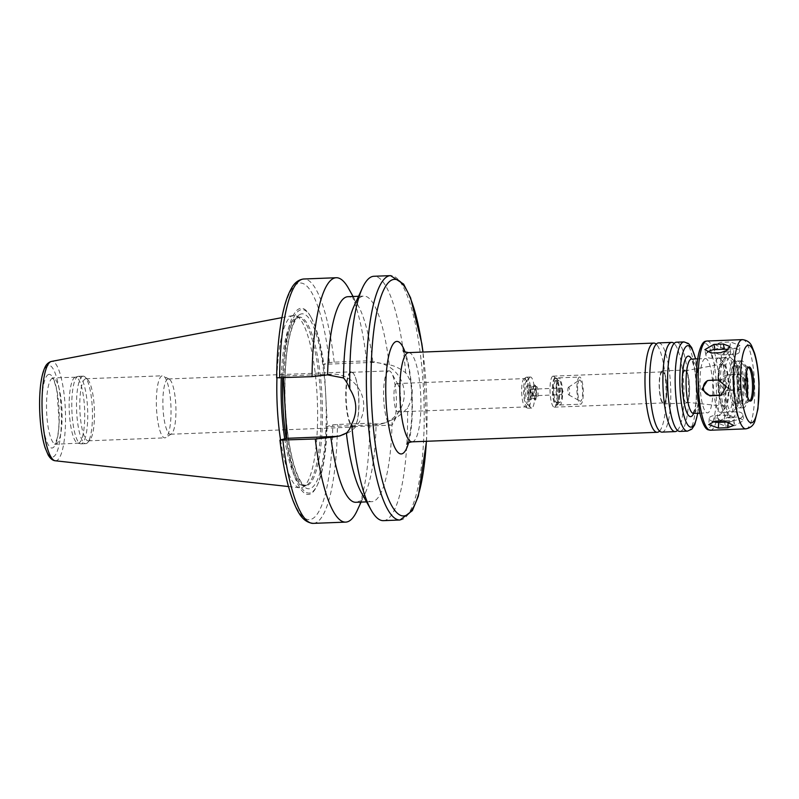 <?xml version="1.0" encoding="UTF-8"?>
<svg xmlns="http://www.w3.org/2000/svg" width="799" height="799" viewBox="0 0 799 799"><rect width="100%" height="100%" fill="white"/><g stroke="black" fill="none" stroke-linecap="round" stroke-linejoin="round"><path stroke-width="0.6" stroke-dasharray="4 3" d="M707.365 352.349A7.76 4.145 -11 0 0 705.976 355.415A7.76 4.145 -11 0 0 712.249 358.262L721.677 357.892A7.76 4.145 -11 0 0 730.646 352.099A7.76 4.145 -11 0 0 727.939 349.682M724.483 349.193L733.911 348.833L739.944 345.448L730.406 341.982L720.968 342.352L715.035 344.599L724.483 349.193L724.044 354.856A7.76 3.396 4.5 0 1 714.546 350.821A7.76 3.396 4.5 0 1 720.528 348.004L729.956 347.645A7.76 3.396 4.5 0 1 739.455 351.67A7.76 3.396 4.5 0 1 733.472 354.486L724.044 354.856M730.196 390.012L741.382 389.353L746.815 380.664L738.815 374.162L727.639 374.811L722.496 383.41L730.196 390.012L728.738 390.431A7.76 7.541 73.9 0 1 726.181 375.23A7.76 7.541 73.9 0 1 727.929 374.951L737.357 374.581A7.76 7.541 73.9 0 1 739.914 389.782A7.76 7.541 73.9 0 1 738.166 390.062L728.738 390.431M725.352 426.017L734.79 425.647L743.859 420.374L737.487 417.008L728.059 417.378L721.577 419.685L719.19 423.69L725.352 426.017L724.343 420.773A7.76 4.145 169 0 1 718.071 417.937A7.76 4.145 169 0 1 727.04 412.144L736.468 411.775A7.76 4.145 169 0 1 742.74 414.621A7.76 4.145 169 0 1 733.772 420.414L724.343 420.773M729.886 421.862A7.76 3.396 -175.5 0 0 734.171 419.205A7.76 3.396 -175.5 0 0 724.673 415.18L715.245 415.55A7.76 3.396 -175.5 0 0 709.262 418.366A7.76 3.396 -175.5 0 0 712.638 421.502M721.787 394.976A7.76 7.541 -106.1 0 0 719.979 379.605L710.551 379.974A7.76 7.541 -106.1 0 0 708.074 380.504M392.109 419.815C397.493 417.358 402.636 413.403 407.53 407.949C414.321 395.855 413.712 384.149 405.682 372.833C400.279 368.599 394.796 365.892 389.223 364.734L366.611 360.878L334.182 362.147L329.478 362.556L323.375 364.324L372.214 362.426A31.251 30.332 73.9 0 1 403.805 388.743A31.251 30.332 73.9 0 1 382.521 423.6A31.251 30.332 73.9 0 1 375.48 424.738L326.651 426.636L332.744 424.878L337.448 424.459L369.877 423.2L377.847 424.059L384.958 422.891L392.109 419.815A102.871 24.03 87.8 0 1 371.795 501.672A102.871 24.03 87.8 0 1 361.438 492.743M324.344 368.429A91.825 21.453 87.8 0 0 311.181 317.523L310.511 316.324A93.163 21.763 87.8 0 1 323.375 364.324L324.344 368.429L327.171 422.471L326.641 426.636A93.163 21.763 87.8 0 1 317.093 485.632A93.163 21.763 87.8 0 1 286.132 438.341M383.43 520.648A122.277 28.564 87.8 0 0 407.53 407.949M405.682 372.833A122.277 28.564 87.8 0 0 373.932 276.274M389.223 364.734A102.871 24.03 87.8 0 0 363.795 296.089A102.871 24.03 87.8 0 0 354.167 305.797M372.833 361.807A102.871 24.03 87.8 0 0 358.212 305.637A102.871 24.03 87.8 0 0 347.855 296.709M366.611 360.878A122.277 28.564 87.8 0 0 348.524 288.359M310.511 316.324A93.163 21.763 87.8 0 0 282.866 376.029L276.654 377.847M283.305 377.767L282.866 376.029M311.181 317.523A91.825 21.453 87.8 0 0 283.845 380.134M340.724 435.655A31.251 30.332 -106.1 0 0 342.032 435.305A31.251 30.332 -106.1 0 0 363.315 400.449A31.251 30.332 -106.1 0 0 331.715 374.132L282.896 376.029M659.574 431.061A44.644 10.427 87.8 0 0 660.304 430.122A44.644 10.427 87.8 0 0 665.947 387.285A44.644 10.427 87.8 0 0 656.998 345.018A44.644 10.427 87.8 0 0 656.189 344.149M661.971 432.119A44.644 10.427 87.8 0 0 670.651 387.106A44.644 10.427 87.8 0 0 658.496 342.901M677.492 430.361A44.644 10.427 87.8 0 0 678.221 429.433A44.644 10.427 87.8 0 0 683.864 386.596A44.644 10.427 87.8 0 0 674.915 344.319A44.644 10.427 87.8 0 0 674.106 343.45M679.889 431.42A44.644 10.427 87.8 0 0 688.578 386.406A44.644 10.427 87.8 0 0 676.423 342.202M705.028 358.621A27.176 6.352 87.8 0 0 700.134 386.746A27.176 6.352 87.8 0 0 707.495 412.863A27.176 6.352 87.8 0 0 712.788 385.468A27.176 6.352 87.8 0 0 705.387 358.561A27.176 6.352 87.8 0 0 705.028 358.621M748.503 367.24A17.059 3.985 87.8 0 0 748.393 367.17A17.059 3.985 87.8 0 0 747.834 367.031A17.059 3.985 87.8 0 0 747.604 367.071A17.059 3.985 87.8 0 0 744.538 384.728A17.059 3.985 87.8 0 0 749.162 401.128A17.059 3.985 87.8 0 0 749.702 400.938A17.059 3.985 87.8 0 0 749.812 400.868M746.316 373.373A20.534 4.794 87.8 0 0 742.521 363.954A20.534 4.794 87.8 0 0 741.582 363.835A20.534 4.794 87.8 0 0 737.956 386.506A20.534 4.794 87.8 0 0 744.109 404.604A20.534 4.794 87.8 0 0 747.145 394.916M741.422 360.888A23.491 5.483 87.8 0 0 737.197 385.198A23.491 5.483 87.8 0 0 743.559 407.77A23.491 5.483 87.8 0 0 748.134 384.089A23.491 5.483 87.8 0 0 741.742 360.838A23.491 5.483 87.8 0 0 741.422 360.888M737.277 361.048A23.491 5.483 87.8 0 0 733.053 385.358A23.491 5.483 87.8 0 0 739.415 407.939A23.491 5.483 87.8 0 0 743.989 384.249A23.491 5.483 87.8 0 0 737.587 360.998A23.491 5.483 87.8 0 0 737.277 361.048M737.517 365.692A18.826 4.395 87.8 0 0 734.131 385.178A18.826 4.395 87.8 0 0 739.235 403.275A18.826 4.395 87.8 0 0 742.9 384.299A18.826 4.395 87.8 0 0 737.767 365.652A18.826 4.395 87.8 0 0 737.517 365.692M733.742 365.842A18.826 4.395 87.8 0 0 730.356 385.328A18.826 4.395 87.8 0 0 735.46 403.425A18.826 4.395 87.8 0 0 739.125 384.439A18.826 4.395 87.8 0 0 734.001 365.802A18.826 4.395 87.8 0 0 733.742 365.842M733.512 361.388A23.291 5.443 87.8 0 0 729.487 388.304A23.291 5.443 87.8 0 0 736.918 407.15A23.291 5.443 87.8 0 0 740.164 384.399A23.291 5.443 87.8 0 0 735.16 361.967A23.291 5.443 87.8 0 0 733.512 361.388M729.537 357.662A27.176 6.352 87.8 0 0 724.843 389.063A27.176 6.352 87.8 0 0 733.512 411.056A27.176 6.352 87.8 0 0 737.297 384.509A27.176 6.352 87.8 0 0 731.455 358.342A27.176 6.352 87.8 0 0 729.537 357.662M729.237 351.86A32.999 7.71 87.8 0 0 723.295 386.007A32.999 7.71 87.8 0 0 732.244 417.727A32.999 7.71 87.8 0 0 738.666 384.459A32.999 7.71 87.8 0 0 729.677 351.79A32.999 7.71 87.8 0 0 729.237 351.86M725.083 352.019A32.999 7.71 87.8 0 0 719.15 386.177A32.999 7.71 87.8 0 0 728.089 417.897A32.999 7.71 87.8 0 0 734.511 384.619A32.999 7.71 87.8 0 0 725.532 351.95A32.999 7.71 87.8 0 0 725.083 352.019M725.392 357.832A27.176 6.352 87.8 0 0 720.498 385.947A27.176 6.352 87.8 0 0 727.869 412.074A27.176 6.352 87.8 0 0 733.152 384.679A27.176 6.352 87.8 0 0 725.752 357.772A27.176 6.352 87.8 0 0 725.392 357.832M718.221 358.102A27.176 6.352 87.8 0 0 713.337 386.227A27.176 6.352 87.8 0 0 720.698 412.354A27.176 6.352 87.8 0 0 722.196 411.495A27.176 6.352 87.8 0 0 725.981 384.958A27.176 6.352 87.8 0 0 720.139 358.781A27.176 6.352 87.8 0 0 718.591 358.052A27.176 6.352 87.8 0 0 718.221 358.102M722.196 361.827A23.291 5.443 87.8 0 0 718.171 388.743A23.291 5.443 87.8 0 0 725.602 407.6A23.291 5.443 87.8 0 0 728.848 384.838A23.291 5.443 87.8 0 0 723.844 362.406A23.291 5.443 87.8 0 0 722.196 361.827M722.306 363.954A21.154 4.944 87.8 0 0 718.491 385.498A21.154 4.944 87.8 0 0 724.074 406.192A21.154 4.944 87.8 0 0 728.358 384.858A21.154 4.944 87.8 0 0 722.426 363.935A21.154 4.944 87.8 0 0 722.306 363.954M684.873 370.866A15.7 3.665 87.8 0 0 682.036 386.846A15.7 3.665 87.8 0 0 686.181 402.207A15.7 3.665 87.8 0 0 689.367 386.376A15.7 3.665 87.8 0 0 684.963 370.846A15.7 3.665 87.8 0 0 684.873 370.866M684.833 370.067A16.499 3.855 87.8 0 0 681.867 387.145A16.499 3.855 87.8 0 0 686.341 403.006A16.499 3.855 87.8 0 0 689.547 386.366A16.499 3.855 87.8 0 0 685.053 370.037A16.499 3.855 87.8 0 0 684.833 370.067M662.201 370.946A16.499 3.855 87.8 0 0 659.235 388.024A16.499 3.855 87.8 0 0 663.709 403.885A16.499 3.855 87.8 0 0 666.915 387.255A16.499 3.855 87.8 0 0 662.431 370.916A16.499 3.855 87.8 0 0 662.201 370.946M662.261 371.915A15.531 3.625 87.8 0 0 659.465 387.984A15.531 3.625 87.8 0 0 663.669 402.916A15.531 3.625 87.8 0 0 666.696 387.255A15.531 3.625 87.8 0 0 662.461 371.885A15.531 3.625 87.8 0 0 662.261 371.915M552.878 376.169A15.531 3.625 87.8 0 0 550.082 392.239A15.531 3.625 87.8 0 0 554.296 407.17A15.531 3.625 87.8 0 0 555.145 406.681A15.531 3.625 87.8 0 0 557.312 391.51A15.531 3.625 87.8 0 0 553.977 376.559A15.531 3.625 87.8 0 0 553.088 376.139A15.531 3.625 87.8 0 0 552.878 376.169M554.866 378.037A13.583 3.176 87.8 0 0 552.419 392.099A13.583 3.176 87.8 0 0 556.104 405.153A13.583 3.176 87.8 0 0 556.853 404.733A13.583 3.176 87.8 0 0 558.741 391.46A13.583 3.176 87.8 0 0 555.824 378.376A13.583 3.176 87.8 0 0 555.045 378.007A13.583 3.176 87.8 0 0 554.866 378.037M555.615 378.007A13.583 3.176 87.8 0 0 553.178 392.069A13.583 3.176 87.8 0 0 556.853 405.123A13.583 3.176 87.8 0 0 559.5 391.43A13.583 3.176 87.8 0 0 555.804 377.977A13.583 3.176 87.8 0 0 555.615 378.007M555.744 380.434A11.146 2.607 87.8 0 0 553.737 391.969A11.146 2.607 87.8 0 0 556.763 402.696A11.146 2.607 87.8 0 0 558.93 391.45A11.146 2.607 87.8 0 0 555.894 380.414A11.146 2.607 87.8 0 0 555.744 380.434M558.761 380.314A11.146 2.607 87.8 0 0 556.753 391.86A11.146 2.607 87.8 0 0 559.779 402.576A11.146 2.607 87.8 0 0 561.947 391.33A11.146 2.607 87.8 0 0 558.91 380.294A11.146 2.607 87.8 0 0 558.761 380.314M558.641 377.887A13.583 3.176 87.8 0 0 556.194 391.949A13.583 3.176 87.8 0 0 559.869 405.013A13.583 3.176 87.8 0 0 562.516 391.31A13.583 3.176 87.8 0 0 558.821 377.857A13.583 3.176 87.8 0 0 558.641 377.887M579.385 377.078A13.583 3.176 87.8 0 0 576.938 391.14A13.583 3.176 87.8 0 0 580.613 404.204A13.583 3.176 87.8 0 0 583.26 390.501A13.583 3.176 87.8 0 0 579.565 377.048A13.583 3.176 87.8 0 0 579.385 377.078M579.535 380.054A10.607 2.477 87.8 0 0 579.335 380.144A10.607 2.477 87.8 0 0 577.617 390.721A10.607 2.477 87.8 0 0 580.154 401.138A10.607 2.477 87.8 0 0 582.581 390.961A10.607 2.477 87.8 0 0 579.535 380.054M568.568 387.195A3.885 0.909 87.8 0 0 568.498 387.225A3.885 0.909 87.8 0 0 567.869 391.101A3.885 0.909 87.8 0 0 568.798 394.916A3.885 0.909 87.8 0 0 569.687 391.19A3.885 0.909 87.8 0 0 568.568 387.195M561.058 388.074A3.296 0.769 87.8 0 0 560.469 391.49A3.296 0.769 87.8 0 0 561.357 394.656A3.296 0.769 87.8 0 0 561.667 394.346A3.296 0.769 87.8 0 0 562.007 391.33A3.296 0.769 87.8 0 0 561.437 388.354A3.296 0.769 87.8 0 0 561.108 388.064A3.296 0.769 87.8 0 0 561.058 388.074M530.886 389.243A3.296 0.769 87.8 0 0 530.296 392.659A3.296 0.769 87.8 0 0 531.185 395.835A3.296 0.769 87.8 0 0 531.824 392.499A3.296 0.769 87.8 0 0 530.926 389.233A3.296 0.769 87.8 0 0 530.886 389.243M530.756 386.726A5.823 1.358 87.8 0 0 529.707 392.758A5.823 1.358 87.8 0 0 531.285 398.351A5.823 1.358 87.8 0 0 532.414 392.479A5.823 1.358 87.8 0 0 530.836 386.716A5.823 1.358 87.8 0 0 530.756 386.726M536.409 386.506A5.823 1.358 87.8 0 0 535.36 392.539A5.823 1.358 87.8 0 0 536.938 398.132A5.823 1.358 87.8 0 0 538.077 392.259A5.823 1.358 87.8 0 0 536.489 386.496A5.823 1.358 87.8 0 0 536.409 386.506M534.421 384.649A7.76 1.818 87.8 0 0 533.482 396.704A7.76 1.818 87.8 0 0 536.588 395.805A7.76 1.818 87.8 0 0 534.421 384.649M534.471 385.617A6.792 1.588 87.8 0 0 533.253 392.649A6.792 1.588 87.8 0 0 535.09 399.17A6.792 1.588 87.8 0 0 536.419 392.329A6.792 1.588 87.8 0 0 534.561 385.597A6.792 1.588 87.8 0 0 534.471 385.617M526.931 385.907A6.792 1.588 87.8 0 0 525.712 392.938A6.792 1.588 87.8 0 0 527.55 399.47A6.792 1.588 87.8 0 0 528.868 392.619A6.792 1.588 87.8 0 0 527.02 385.887A6.792 1.588 87.8 0 0 526.931 385.907M526.681 381.073A11.645 2.717 87.8 0 0 526.191 381.413A11.645 2.717 87.8 0 0 524.563 392.788A11.645 2.717 87.8 0 0 527.07 404.004A11.645 2.717 87.8 0 0 530.037 393.647A11.645 2.717 87.8 0 0 526.681 381.073M530.246 377.048A15.531 3.625 87.8 0 0 529.597 377.508A15.531 3.625 87.8 0 0 527.43 392.679A15.531 3.625 87.8 0 0 530.776 407.63A15.531 3.625 87.8 0 0 531.665 408.049A15.531 3.625 87.8 0 0 534.681 392.389A15.531 3.625 87.8 0 0 530.456 377.018A15.531 3.625 87.8 0 0 530.246 377.048M526.471 377.198A15.531 3.625 87.8 0 0 526.181 377.338A15.531 3.625 87.8 0 0 523.665 392.818A15.531 3.625 87.8 0 0 527.38 408.069A15.531 3.625 87.8 0 0 527.889 408.199A15.531 3.625 87.8 0 0 530.916 392.539A15.531 3.625 87.8 0 0 526.681 377.168A15.531 3.625 87.8 0 0 526.471 377.198M524.264 378.646A14.172 3.306 87.8 0 0 523.994 378.766A14.172 3.306 87.8 0 0 521.697 392.898A14.172 3.306 87.8 0 0 525.083 406.811A14.172 3.306 87.8 0 0 525.552 406.931A14.172 3.306 87.8 0 0 528.309 392.639A14.172 3.306 87.8 0 0 524.454 378.606A14.172 3.306 87.8 0 0 524.264 378.646M396.554 383.61A14.172 3.306 87.8 0 0 393.997 398.272A14.172 3.306 87.8 0 0 397.842 411.894A14.172 3.306 87.8 0 0 399.17 410.556A14.172 3.306 87.8 0 0 400.599 397.602A14.172 3.306 87.8 0 0 398.162 384.808A14.172 3.306 87.8 0 0 396.743 383.58A14.172 3.306 87.8 0 0 396.554 383.61M388.574 370.926A27.176 6.352 87.8 0 0 383.69 399.051A27.176 6.352 87.8 0 0 391.051 425.168A27.176 6.352 87.8 0 0 393.597 422.611A27.176 6.352 87.8 0 0 396.334 397.772A27.176 6.352 87.8 0 0 391.68 373.223A27.176 6.352 87.8 0 0 388.943 370.866A27.176 6.352 87.8 0 0 388.574 370.926M351.131 372.384A27.176 6.352 87.8 0 0 346.237 400.509A27.176 6.352 87.8 0 0 353.607 426.626A27.176 6.352 87.8 0 0 356.154 424.059A27.176 6.352 87.8 0 0 358.891 399.23A27.176 6.352 87.8 0 0 354.227 374.681A27.176 6.352 87.8 0 0 351.5 372.324A27.176 6.352 87.8 0 0 351.131 372.384M350.831 371.905A27.655 6.462 87.8 0 0 345.857 400.529A27.655 6.462 87.8 0 0 353.358 427.125A27.655 6.462 87.8 0 0 355.945 424.509A27.655 6.462 87.8 0 0 358.731 399.23A27.655 6.462 87.8 0 0 353.987 374.252A27.655 6.462 87.8 0 0 351.2 371.845A27.655 6.462 87.8 0 0 350.831 371.905M167.96 379.016A27.655 6.462 87.8 0 0 162.986 407.64A27.655 6.462 87.8 0 0 170.487 434.237A27.655 6.462 87.8 0 0 171.366 433.937A27.655 6.462 87.8 0 0 175.87 406.341A27.655 6.462 87.8 0 0 169.238 379.195A27.655 6.462 87.8 0 0 168.339 378.956A27.655 6.462 87.8 0 0 167.96 379.016M162.067 375.85A31.051 7.251 87.8 0 0 156.484 407.999A31.051 7.251 87.8 0 0 164.904 437.852A31.051 7.251 87.8 0 0 165.892 437.512A31.051 7.251 87.8 0 0 170.946 406.541A31.051 7.251 87.8 0 0 163.505 376.049A31.051 7.251 87.8 0 0 162.487 375.79A31.051 7.251 87.8 0 0 162.067 375.85M85.503 378.836A31.051 7.251 87.8 0 0 79.92 410.976A31.051 7.251 87.8 0 0 88.329 440.828A31.051 7.251 87.8 0 0 90.037 439.849A31.051 7.251 87.8 0 0 94.372 409.517A31.051 7.251 87.8 0 0 87.7 379.605A31.051 7.251 87.8 0 0 85.922 378.766A31.051 7.251 87.8 0 0 85.503 378.836M82.726 376.229A33.778 7.89 87.8 0 0 76.644 411.175A33.778 7.89 87.8 0 0 85.803 443.645A33.778 7.89 87.8 0 0 87.65 442.586A33.778 7.89 87.8 0 0 92.374 409.587A33.778 7.89 87.8 0 0 85.103 377.068A33.778 7.89 87.8 0 0 83.176 376.149A33.778 7.89 87.8 0 0 82.726 376.229M77.992 376.409A33.778 7.89 87.8 0 0 77.942 376.429A33.778 7.89 87.8 0 0 71.88 410.386A33.778 7.89 87.8 0 0 80.559 443.785A33.778 7.89 87.8 0 0 81.069 443.835A33.778 7.89 87.8 0 0 87.64 409.777A33.778 7.89 87.8 0 0 78.442 376.339A33.778 7.89 87.8 0 0 77.992 376.409M75.216 377.288A32.999 7.71 87.8 0 0 75.166 377.308A32.999 7.71 87.8 0 0 69.243 410.496A32.999 7.71 87.8 0 0 77.723 443.115A32.999 7.71 87.8 0 0 78.222 443.165A32.999 7.71 87.8 0 0 84.644 409.897A32.999 7.71 87.8 0 0 75.665 377.218A32.999 7.71 87.8 0 0 75.216 377.288M280.559 439.959A86.272 20.155 87.8 0 0 299.855 487.809A86.272 20.155 87.8 0 0 302.801 487.21A86.272 20.155 87.8 0 0 317.353 400.848A86.272 20.155 87.8 0 0 296.139 315.875A86.272 20.155 87.8 0 0 293.153 315.495A86.272 20.155 87.8 0 0 292.704 315.605A86.272 20.155 87.8 0 0 276.953 377.917M284.714 438.751A84.434 19.725 87.8 0 0 304.339 485.842A84.434 19.725 87.8 0 0 306.526 485.233A84.434 19.725 87.8 0 0 320.759 400.708A84.434 19.725 87.8 0 0 300.005 317.553A84.434 19.725 87.8 0 0 297.777 317.113A84.434 19.725 87.8 0 0 296.639 317.293A84.434 19.725 87.8 0 0 281.238 377.847M286.681 434.177A91.825 21.453 87.8 0 0 317.672 484.394A91.825 21.453 87.8 0 0 327.171 422.471M357.163 510.571A122.277 28.564 87.8 0 0 369.877 423.2M355.845 502.291A102.871 24.03 87.8 0 0 365.483 492.584A102.871 24.03 87.8 0 0 376.099 424.119M721.677 357.892L720.658 352.659M712.249 358.262L711.23 353.028M733.472 354.486L733.911 348.833M729.956 347.645L730.406 341.982M720.528 348.004L720.968 342.352M738.166 390.062L739.624 389.642M737.357 374.581L738.815 374.162M727.929 374.951L729.387 374.531M733.772 420.414L734.79 425.647M736.468 411.775L737.487 417.008M727.04 412.144L728.059 417.378M715.245 415.55L714.805 421.203M724.673 415.18L724.234 420.833M710.551 379.974L709.093 380.394M719.979 379.605L718.521 380.024M372.214 362.426L374.581 361.737M375.48 424.738L377.847 424.059M400.029 519.999A122.277 28.564 87.8 0 0 423.82 396.704A122.277 28.564 87.8 0 0 390.521 275.625M334.182 362.147A122.277 28.564 87.8 0 0 303.78 279.001M329.478 362.556A118.402 27.655 87.8 0 0 298.566 283.285A118.402 27.655 87.8 0 0 276.764 377.787M331.715 374.132L329.348 374.811M412.094 441.837A44.644 10.427 87.8 0 0 420.783 396.823A44.644 10.427 87.8 0 0 408.629 352.619M408.569 442.766A56.29 13.144 87.8 0 0 405.043 351.969M687.43 431.13A44.644 10.427 87.8 0 0 696.119 386.117A44.644 10.427 87.8 0 0 683.964 341.912M697.617 413.253A40.759 9.518 87.8 0 0 695.51 358.941M693.642 413.403A30.282 7.071 87.8 0 0 696.538 386.097A30.282 7.071 87.8 0 0 691.534 359.101M693.542 413.413A27.176 6.352 87.8 0 0 698.825 386.007A27.176 6.352 87.8 0 0 691.435 359.101M704.229 343.52A42.317 9.888 87.8 0 0 699.095 409.248A42.317 9.888 87.8 0 0 716.004 404.364A42.317 9.888 87.8 0 0 704.229 343.52M710.441 430.232A44.644 10.427 87.8 0 0 719.13 385.218A44.644 10.427 87.8 0 0 706.975 341.013M745.896 428.853A44.644 10.427 87.8 0 0 754.576 383.84A44.644 10.427 87.8 0 0 742.421 339.635M52.594 378.177A32.999 7.71 87.8 0 0 46.652 412.324A32.999 7.71 87.8 0 0 55.6 444.044A32.999 7.71 87.8 0 0 62.012 410.776A32.999 7.71 87.8 0 0 53.034 378.097A32.999 7.71 87.8 0 0 52.594 378.177M48.619 374.451A36.874 8.619 87.8 0 0 44.135 431.73A36.874 8.619 87.8 0 0 58.876 427.475A36.874 8.619 87.8 0 0 48.619 374.451M48.14 365.463A45.893 10.717 87.8 0 0 42.567 436.753A45.893 10.717 87.8 0 0 60.914 431.45A45.893 10.717 87.8 0 0 48.14 365.463M55.291 460.773A49.738 11.615 87.8 0 0 65.378 410.646A49.738 11.615 87.8 0 0 51.436 361.438M286.102 438.351A84.434 19.725 87.8 0 0 305.777 485.792A84.434 19.725 87.8 0 0 322.197 400.659A84.434 19.725 87.8 0 0 299.216 317.053A84.434 19.725 87.8 0 0 298.077 317.233A84.434 19.725 87.8 0 0 282.676 377.797M300.933 314.027A87.54 20.444 87.8 0 0 290.297 449.997A87.54 20.444 87.8 0 0 325.293 439.889A87.54 20.444 87.8 0 0 300.933 314.027M280.03 440.109A118.402 27.655 87.8 0 0 310.941 519.38A118.402 27.655 87.8 0 0 332.744 424.878M313.278 523.375A122.277 28.564 87.8 0 0 337.448 424.459M426.376 441.278A118.402 27.655 87.8 0 0 422.911 352.059M730.646 352.099L729.537 346.347M705.976 355.415L704.858 349.662M739.455 351.67L739.944 345.448M714.546 350.821L715.035 344.599M739.914 389.782L741.382 389.363M726.181 375.23L727.639 374.811M742.74 414.621L743.859 420.374M718.071 417.937L719.18 423.69M734.171 419.205L733.682 425.438M709.262 418.366L708.773 424.589M722.536 394.806L721.078 395.225M708.803 380.254L707.335 380.674M382.521 423.6L384.958 422.901M358.561 296.289L363.795 296.089M358.212 305.637L353.088 296.509M342.032 435.305L339.595 436.014M406.771 444.164C406.301 444.703 408.399 443.705 410.686 428.683C411.944 419.006 412.324 408.069 411.815 395.865C411.086 381.343 409.398 369.268 406.731 359.66L403.135 350.711M655.45 345.078L656.049 344.139L656.998 345.018M658.766 430.182L659.714 431.061L660.304 430.122M673.377 344.379L674.246 343.43L674.915 344.319M676.683 429.492L677.632 430.361L678.221 429.433M697.807 413.243L699.105 386.297L695.689 358.941M692.903 413.602L694.75 409.178C696.818 402.336 697.437 384.029 694.661 369.827C691.544 357.003 691.265 360.409 690.785 358.961M699.824 413.163L707.495 412.863M697.707 358.861L705.387 358.561M749.162 401.128L750.481 401.078M747.834 367.031L749.152 366.981M748.393 367.17L742.521 363.954M749.702 400.938L744.109 404.604M739.415 407.939L743.559 407.77M737.587 360.998L741.742 360.838M735.46 403.425L739.235 403.275M734.001 365.802L737.767 365.652M735.16 361.967L731.455 358.342M736.918 407.15L733.512 411.056M728.089 417.897L732.244 417.727M725.532 351.95L729.677 351.79M720.698 412.354L727.869 412.074M718.591 358.052L725.752 357.772M723.844 362.406L720.139 358.781M725.602 407.6L722.196 411.495M686.181 402.207L724.074 406.192M684.963 370.846L722.426 363.935M663.709 403.885L686.341 403.006M662.431 370.916L685.053 370.037M554.296 407.17L663.669 402.916M553.088 376.139L662.461 371.885M555.824 378.376L553.977 376.559M556.853 404.733L555.145 406.681M556.104 405.153L556.853 405.123M555.045 378.007L555.804 377.977M556.763 402.696L559.779 402.576M555.894 380.414L558.91 380.294M559.869 405.013L580.613 404.204M558.821 377.857L579.565 377.048M568.798 394.916L580.154 401.138M568.498 387.225L579.335 380.144M561.667 394.346L563.085 391.29L561.437 388.354M531.185 395.835L561.357 394.656M530.926 389.233L561.108 388.064M531.285 398.351L536.938 398.132L535.939 398.601L536.588 394.616L535.46 386.107L536.489 386.496L530.836 386.716M527.55 399.47L535.09 399.17M527.02 385.887L534.561 385.597M527.07 404.004L530.776 407.63M526.191 381.413L529.597 377.508M527.889 408.199L531.665 408.049M526.681 377.168L530.456 377.018M525.083 406.811L527.38 408.069M523.994 378.766L526.181 377.338M397.842 411.894L525.552 406.931M396.743 383.58L524.454 378.606M398.162 384.808L391.68 373.223M399.17 410.556L393.597 422.611M353.607 426.626L391.051 425.168M351.5 372.324L388.943 370.866M170.487 434.237L353.358 427.125M168.339 378.956L351.2 371.845M169.238 379.195L163.505 376.049M171.366 433.937L165.892 437.512M88.329 440.828L164.904 437.852M85.922 378.766L162.487 375.79M87.7 379.605L85.103 377.068M90.037 439.849L87.65 442.586M81.069 443.835L85.803 443.645M78.442 376.339L83.176 376.149M77.723 443.115L80.559 443.785M75.166 377.308L77.942 376.429M75.665 377.218L52.185 377.907L52.924 378.846C52.984 378.996 54.751 380.793 57.049 392.009L59.096 421.163C58.856 428.244 58.177 434.057 57.069 438.581L54.761 444.304L78.222 443.165M288.469 486.551L299.855 487.809M281.907 317.632L293.153 315.495M300.005 317.553L296.139 315.875M306.526 485.233L302.801 487.21M304.339 485.842L305.777 485.792L303.56 484.763C302.042 483.655 298.397 479.39 294.192 465.617C289.008 447.58 285.952 425.218 285.043 398.531C284.404 363.235 287.38 338.047 293.982 322.966C296.449 318.691 298.057 316.744 298.776 317.123L297.777 317.113M317.672 484.394L317.093 485.632M365.483 492.584L361.078 502.092M366.561 501.882L371.795 501.672M426.506 441.278L426.826 434.296L423.031 352.059"/><path stroke-width="1.2" d="M713.926 344.389L723.355 344.019L729.527 346.347L727.14 350.352L720.658 352.659L711.23 353.028L704.858 349.662L713.926 344.389L714.945 349.622A7.76 4.145 -11 0 0 707.365 352.349M727.939 349.682A7.76 4.145 -11 0 0 724.373 349.253L714.945 349.622M714.805 421.203L724.234 420.833L733.682 425.438L727.739 427.685L718.311 428.044L708.773 424.589L714.805 421.203M712.638 421.502A7.76 3.396 -175.5 0 0 718.76 422.391L728.189 422.022A7.76 3.396 -175.5 0 0 729.886 421.862M709.093 380.394L718.521 380.024L726.221 386.616L721.078 395.225L709.902 395.875L701.902 389.363L707.335 380.674L709.093 380.394M708.074 380.504A7.76 7.541 -106.1 0 0 711.36 395.455L720.788 395.086A7.76 7.541 -106.1 0 0 721.787 394.976M423.031 352.059L421.782 343.4L410.586 297.857L403.625 284.094L390.521 275.625L373.932 276.274A122.277 28.564 87.8 0 0 372.294 276.534A122.277 28.564 87.8 0 0 362.486 287.81A122.277 28.564 87.8 0 0 349.832 388.973C357.083 400.519 357.702 412.224 351.67 424.089A122.277 28.564 87.8 0 0 371.126 510.032A122.277 28.564 87.8 0 0 383.43 520.648L400.029 519.999L412.374 510.631L418.356 496.119L426.506 441.278M362.486 287.81L354.167 305.797A102.871 24.03 87.8 0 0 343.48 377.947C345.587 380.114 347.705 383.79 349.832 388.973M358.561 296.289L347.855 296.709A102.871 24.03 87.8 0 0 327.6 374.881L343.48 377.947M353.088 296.509L348.524 288.359A122.277 28.564 87.8 0 0 336.209 277.732A122.277 28.564 87.8 0 0 312.049 376.649L327.6 374.881M276.764 377.787L312.049 376.649M351.67 424.089C350.052 428.594 348.284 431.58 346.367 433.038L339.585 436.004L332.614 437.133L315.315 438.971L280.03 440.109L286.162 438.341L286.681 434.177L283.305 377.767M286.162 438.341L334.981 436.444A31.251 30.332 -106.1 0 0 340.724 435.655M282.876 440.229A122.277 28.564 87.8 0 0 313.278 523.375C302.052 522.416 297.308 510.801 293.543 501.972C287.54 486.591 282.996 465.987 279.92 440.169L280.03 440.109M656.189 344.149A44.644 10.427 87.8 0 0 653.792 343.081A44.644 10.427 87.8 0 0 653.192 343.18A44.644 10.427 87.8 0 0 645.163 389.383A44.644 10.427 87.8 0 0 657.257 432.299A44.644 10.427 87.8 0 0 659.574 431.061M674.106 343.45A44.644 10.427 87.8 0 0 671.709 342.391L658.496 342.901A44.644 10.427 87.8 0 0 657.907 343.001A44.644 10.427 87.8 0 0 655.45 345.078A44.644 10.427 87.8 0 0 649.817 387.914A44.644 10.427 87.8 0 0 658.766 430.182A44.644 10.427 87.8 0 0 661.971 432.119L675.175 431.61A44.644 10.427 87.8 0 0 677.492 430.361M671.709 342.391A44.644 10.427 87.8 0 0 671.11 342.481A44.644 10.427 87.8 0 0 663.08 388.694A44.644 10.427 87.8 0 0 675.175 431.61M695.689 358.941L691.694 347.595L688.478 343.51L683.964 341.912L676.423 342.202A44.644 10.427 87.8 0 0 675.824 342.302A44.644 10.427 87.8 0 0 673.377 344.379A44.644 10.427 87.8 0 0 667.734 387.215A44.644 10.427 87.8 0 0 676.683 429.492A44.644 10.427 87.8 0 0 679.889 431.42L687.43 431.13L691.794 429.193L694.74 424.768L697.807 413.243M748.923 367.021A17.059 3.985 87.8 0 0 745.857 384.679A17.059 3.985 87.8 0 0 750.481 401.078A17.059 3.985 87.8 0 0 753.797 383.87A17.059 3.985 87.8 0 0 749.152 366.981A17.059 3.985 87.8 0 0 748.923 367.021M749.812 400.868A17.059 3.985 87.8 0 0 752.478 383.919A17.059 3.985 87.8 0 0 748.503 367.24M747.145 394.916A20.534 4.794 87.8 0 0 746.316 373.373M276.953 377.917A86.272 20.155 87.8 0 0 280.559 439.959M281.238 377.847A84.434 19.725 87.8 0 0 284.714 438.751M315.315 438.971A122.277 28.564 87.8 0 0 345.717 522.117A122.277 28.564 87.8 0 0 357.163 510.571L361.078 502.092M330.866 437.193A102.871 24.03 87.8 0 0 355.845 502.291L366.561 501.882M346.367 433.038A102.871 24.03 87.8 0 0 361.438 492.743L371.126 510.032M724.373 349.253L723.355 344.019M728.189 422.022L727.739 427.685M718.76 422.391L718.311 428.044M720.788 395.086L719.33 395.505M711.36 395.455L709.902 395.875M390.521 275.625A122.277 28.564 87.8 0 0 388.883 275.895A122.277 28.564 87.8 0 0 366.881 402.446A122.277 28.564 87.8 0 0 400.029 519.999M276.654 377.847C276.933 353.667 278.831 332.853 282.347 315.405C284.714 303.75 287.74 294.751 291.405 288.409C294.481 282.726 298.606 279.59 303.78 279.001A122.277 28.564 87.8 0 0 279.61 377.917M334.981 436.444L332.614 437.133M403.135 350.711C402.896 351.28 404.723 351.91 408.629 352.619A44.644 10.427 87.8 0 0 408.029 352.719A44.644 10.427 87.8 0 0 399.999 398.921A44.644 10.427 87.8 0 0 412.094 441.837C409.358 442.266 407.59 443.046 406.771 444.164L406.781 444.154M405.043 351.969A56.29 13.144 87.8 0 0 396.104 341.543A56.29 13.144 87.8 0 0 387.425 417.148A56.29 13.144 87.8 0 0 408.569 442.766M683.964 341.912A44.644 10.427 87.8 0 0 683.365 342.012A44.644 10.427 87.8 0 0 675.335 388.214A44.644 10.427 87.8 0 0 687.43 431.13M695.51 358.941A40.759 9.518 87.8 0 0 687.34 345.737A40.759 9.518 87.8 0 0 681.587 404.404A40.759 9.518 87.8 0 0 697.617 413.253M691.534 359.101A30.282 7.071 87.8 0 0 687.889 356.184A30.282 7.071 87.8 0 0 682.935 394.336A30.282 7.071 87.8 0 0 693.642 413.403M691.005 359.18L691.435 359.101A27.176 6.352 87.8 0 0 691.065 359.16A27.176 6.352 87.8 0 0 686.181 387.285A27.176 6.352 87.8 0 0 693.542 413.413L693.113 413.363M706.376 341.113A44.644 10.427 87.8 0 0 698.336 387.315A44.644 10.427 87.8 0 0 710.441 430.232C709.462 428.863 705.187 434.336 699.694 412.594L696.518 386.406C696.039 373.503 696.758 362.586 698.666 353.657C700.753 345.538 703.15 341.383 705.847 341.203L706.975 341.013A44.644 10.427 87.8 0 0 706.376 341.113M741.832 339.735A44.644 10.427 87.8 0 0 733.792 385.937A44.644 10.427 87.8 0 0 745.896 428.853C750.571 427.924 753.567 425.348 754.885 421.133L757.971 408.798L759.05 383.949C758.561 371.865 757.072 361.617 754.586 353.208L751.939 346.536C750.351 342.531 747.175 340.234 742.421 339.635A44.644 10.427 87.8 0 0 741.832 339.735M747.784 345.318A38.821 9.069 87.8 0 0 743.07 405.622A38.821 9.069 87.8 0 0 758.591 401.138A38.821 9.069 87.8 0 0 747.784 345.318M51.166 361.508A49.738 11.615 87.8 0 0 42.187 412.104A49.738 11.615 87.8 0 0 55.291 460.773C52.664 460.544 50.287 458.606 48.16 454.971L45.153 447.83C43.186 441.677 41.708 434.127 40.719 425.168C39.361 412.314 39.211 399.979 40.28 388.164C41.099 379.435 42.577 372.684 44.724 367.89C45.952 364.803 47.99 362.696 50.836 361.577L51.436 361.438A49.738 11.615 87.8 0 0 51.166 361.508M282.676 377.797A84.434 19.725 87.8 0 0 286.102 438.351M422.911 352.059A118.402 27.655 87.8 0 0 392.858 279.62A118.402 27.655 87.8 0 0 371.106 388.054A118.402 27.655 87.8 0 0 396.993 512.878A118.402 27.655 87.8 0 0 426.376 441.278M303.78 279.001L336.209 277.732M412.094 441.837L657.257 432.299M408.629 352.619L653.792 343.081M693.542 413.413L699.824 413.163M691.435 359.101L697.707 358.861M710.441 430.232L745.896 428.853M706.975 341.013L742.421 339.635M55.291 460.773L288.469 486.551M51.436 361.438L281.907 317.632M313.278 523.375L345.717 522.117"/></g></svg>
